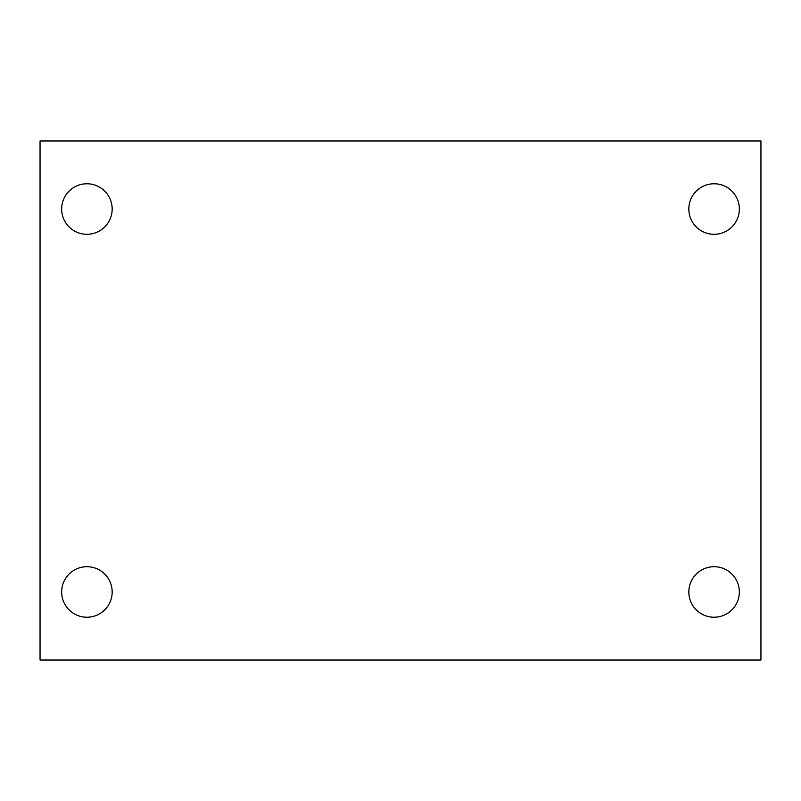<?xml version="1.0" encoding="UTF-8"?>
<svg xmlns="http://www.w3.org/2000/svg" width="801" height="801" viewBox="0 0 801 801"><rect width="100%" height="100%" fill="white"/><g stroke="black" fill="none" stroke-linecap="round" stroke-linejoin="round"><path stroke-width="1.2" d="M40.05 660.024L40.05 140.976L760.95 140.976L760.95 660.024L40.05 660.024M86.908 617.231A25.262 25.262 0 0 0 112.17 591.969A25.262 25.262 0 0 0 86.908 566.707A25.262 25.262 0 0 0 61.647 591.969A25.262 25.262 0 0 0 86.908 617.231M714.091 617.231A25.262 25.262 0 0 0 739.353 591.969A25.262 25.262 0 0 0 714.091 566.707A25.262 25.262 0 0 0 688.83 591.969A25.262 25.262 0 0 0 714.091 617.231M714.091 234.292A25.262 25.262 0 0 0 739.353 209.031A25.262 25.262 0 0 0 714.091 183.769A25.262 25.262 0 0 0 688.83 209.031A25.262 25.262 0 0 0 714.091 234.292M86.908 234.292A25.262 25.262 0 0 0 112.17 209.031A25.262 25.262 0 0 0 86.908 183.769A25.262 25.262 0 0 0 61.647 209.031A25.262 25.262 0 0 0 86.908 234.292"/></g></svg>
